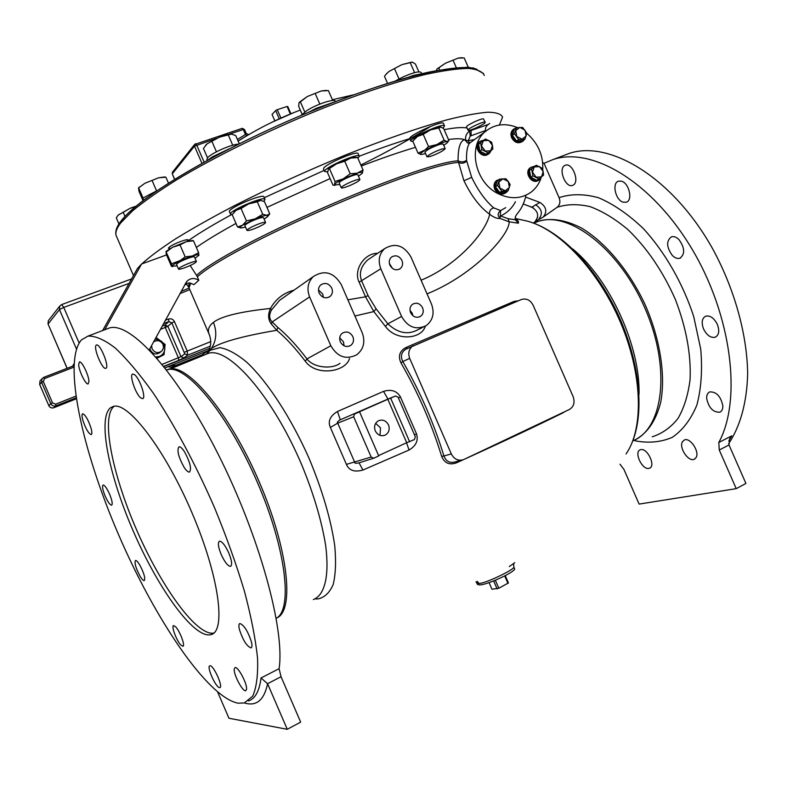 <?xml version="1.0" encoding="UTF-8"?>
<svg xmlns="http://www.w3.org/2000/svg" width="787" height="787" viewBox="0 0 787 787"><rect width="100%" height="100%" fill="white"/><g stroke="black" fill="none" stroke-linecap="round" stroke-linejoin="round"><path stroke-width="1.18" d="M137.036 269.252L134.41 273.925M427.036 293.885C475.919 274.004 510.192 233.405 509.11 221.806L518.338 223.223L515.298 219.76L515.308 216.917L516.587 214.546C521.309 209.165 524.437 202.741 525.972 195.294M619.989 464.202L623.943 469.445L639.103 504.093L736.229 488.658L719.269 450.007L718.787 442.51C742.131 399.885 731.812 315.056 691.458 248.141C651.262 181.03 591.617 146.628 553.291 159.456L544.024 163.293L559.085 197.665C560.59 201.728 559.931 204.935 557.107 207.296L543.069 217.173C547.516 211.693 546.453 206.784 539.892 202.436L525.578 197.084M544.024 163.293L542.696 162.624M534.953 221.767L543.069 217.173M535.19 221.6L535.553 221.295C539.252 215.776 538.013 211.073 531.815 207.188L539.892 202.436M523.257 204.01L531.815 207.188M536.419 220.744L536.911 220.399M206.765 353.973L208.683 350.864L211.428 348.523C220.419 342.266 242.199 336.177 276.758 330.274C285.956 337.977 295.479 348.316 305.317 361.272C316.413 376.786 346.024 371.907 349.526 358.439M518.338 223.223C518.948 221.56 517.866 220.045 515.121 218.688M354.917 316L373.835 311.593L385.404 326.408C396.225 341.499 421.625 339.295 425.373 326.113M414.454 434.798L416.539 433.912C418.517 440.553 416.018 445.924 409.053 450.026L362.925 470.036C354.553 472.407 349.044 470.518 346.408 464.379L371.169 457.06L373.815 458.201L378.734 455.939L359.561 411.837L356.836 412.929L387.814 399.284L406.702 442.707L378.586 455.604M383.535 391.375L387.942 399.058L339.886 419.973C337.505 421.596 336.787 422.649 337.721 423.14L330.373 427.449C327.677 421.301 330.048 415.969 337.485 411.483L383.535 391.375C391.267 389.053 396.904 390.893 400.426 396.894L398.37 397.838M518.387 300.782L514.127 301.372L406.003 347.5C399.57 351.022 397.888 356.157 400.967 362.905L402.796 361.538C400.288 356.472 401.232 352.389 405.639 349.29L408.197 348.07M464.891 459.008C501.644 442.324 534.304 426.957 562.882 412.89L564.584 411.758M461.546 460.188L455.624 461.772C449.987 463.474 446.091 461.546 443.927 455.988L441.645 456.342C444.458 463.11 449.328 465.294 456.273 462.904L463.258 459.746M305.317 361.272L306.96 358.911C313.649 368.021 332.419 369.437 340.014 363.279M209.667 335.419L208.948 333.796C207.532 329.586 209.017 325.788 213.405 322.395C221.098 316.305 240.114 311.662 270.462 308.445C267.777 314.485 268.062 319.67 271.328 324.008L272.184 321.942L277.87 327.451C287.235 335.252 296.935 345.739 306.96 358.911L330.845 345.768L309.596 296.896C306.605 288.918 307.835 282.149 313.295 276.581C324.372 269.626 333.668 272.243 341.184 284.432L362.217 332.773C365.493 341.863 363.663 349.192 356.737 354.78C346.093 360.013 337.456 357.003 330.845 345.768M271.328 324.008L276.758 330.274L277.87 327.451M313.295 276.581L279.631 300.29L284.255 297.033L279.631 300.29L271.545 309.95C268.849 314.918 269.056 318.912 272.184 321.942L309.596 296.896M206.509 353.983L208.683 350.864C211.31 345.336 211.398 339.65 208.948 333.796L189.303 288.445M515.298 219.76L508.087 218.688L509.11 221.806L500.011 218.452L500.65 210.582C497.6 212.962 497.384 215.579 500.011 218.452C497.187 218.796 493.754 217.419 489.711 214.3C489.12 211.014 490.458 208.87 493.724 207.876L500.65 210.582L505.736 207.63M486.051 130.947L485.795 130.435C484.94 128.911 485.668 126.953 487.96 124.572L469.583 130.967C466.327 133.495 465.048 136.613 465.756 140.352L464.566 139.742C460.198 140.824 458.034 147.838 458.073 160.774C460.956 162.329 463.779 162.191 466.553 160.381L471.669 177.35C478.142 190.67 485.5 200.842 493.724 207.876M359.265 156.22C377.77 149.136 394.621 143.264 409.811 138.601L409.929 138.935M263.802 201.246L265.003 199.465C265.062 195.392 228.663 210.877 230.522 214.143L232.185 214.674L236.041 210.326L233.896 212.293M260.999 200.449L260.349 200.429C257.87 200.616 253.965 201.767 248.653 203.892L236.041 210.326L241.038 208.466L246.459 220.931L242.514 225.23L237.536 227L232.175 214.654M229.489 211.782L229.43 211.654C227.561 208.339 263.96 192.854 263.92 196.966L264.944 199.318M104.701 329.763L141.601 263.979L166.539 254.929M141.798 263.911C149.599 256.808 160.873 248.456 175.609 238.825C192.244 228.594 211.634 217.665 233.788 206.027C269.321 187.985 306.792 170.887 346.182 154.744C385 139.338 418.536 127.72 446.8 119.89C463.789 115.61 477.463 113.053 487.812 112.216C496.154 112.325 501.083 113.948 502.588 117.086L499.391 125.025M409.811 138.601C408.787 135.177 443.711 119.545 443.484 123.539L444.478 125.812M323.634 169.146L323.555 168.979C321.745 165.585 358.301 149.55 358.193 153.79L359.216 156.131M169.608 248.505L168.428 248.239C169.264 246.577 173.445 244.285 180.971 241.353C185.339 239.828 187.739 239.376 188.182 239.996L187.532 240.96M485.166 122.231L483.444 118.837C481.191 118.217 465.776 125.566 466.543 126.894L466.583 126.973M190.169 265.504L196.553 275.391C228.417 245.446 414.346 163.873 458.073 160.774L463.946 180.784C471.521 196.258 480.109 207.434 489.711 214.3C485.422 233.365 456.43 265.75 421.075 280.211M466.632 161.089C464.133 163.43 461.398 163.853 458.428 162.368C414.474 165.762 229.184 247.098 197.33 276.837L196.553 275.391M197.33 276.837L198.816 280.27C194.192 277.555 190.129 278.018 186.608 281.648L149.274 349.812M470.478 142.545L469.445 143.313C467.281 146.372 466.317 152.058 466.553 160.381M471.098 129.816L471.138 135.718L470.242 136.151L468.196 140.706L465.756 140.352L467.203 142.762L469.711 143.116M517.502 127.602C505.323 122.713 494.58 124.051 485.274 131.606C467.193 146.116 474.964 183.027 498.574 193.887C510.488 199.436 521.26 198.904 530.881 192.303C535.534 188.801 538.898 184.158 540.964 178.374M526.828 133.337C538.121 143.273 543.433 155.442 542.764 169.844M522.391 141.503L522.253 141.591C518.102 143.923 514.58 142.654 511.668 137.784C510.399 134.469 510.852 131.754 513.016 129.639L513.763 129.107M488.629 153.947L486.907 154.95C480.336 157.803 473.39 146.431 479.027 142.024L479.824 141.444M505.352 193.071L505.323 193.081C501.122 195.314 497.6 194.025 494.748 189.214C493.439 185.732 493.97 182.899 496.322 180.725L501.27 178.944M538.947 180.134L537.541 180.912C530.94 183.892 524.152 171.999 530.104 167.877L530.959 167.346M524.339 139.604L523.148 140.981C518.997 143.303 515.465 142.034 512.544 137.164C511.284 133.839 511.737 131.124 513.901 129.009L516.331 127.828M516.459 127.74L514.364 129.225L512.376 135.275L516.587 141.011L522.765 140.686L524.89 139.23L518.692 139.555L514.462 133.8L516.459 127.74L522.647 127.435L526.857 133.17L524.89 139.23M512.376 135.275L514.462 133.8M516.587 141.011L518.692 139.555M522.047 139.21L516.833 136.495L515.721 130.583L519.813 127.405L525.018 130.121L526.129 136.013L522.047 139.21M491.354 150.238L489.435 153.376L487.773 154.35C481.191 157.203 474.236 145.811 479.883 141.404L484.044 140.027M485.451 138.994L478.585 144.208L479.863 151.104L485.992 154.242L488.019 152.806L481.88 149.658L480.601 142.732L485.451 138.994L491.58 142.152L492.465 145.418L492.859 149.048L488.019 152.806M479.863 151.104L481.88 149.658M478.585 144.208L480.601 142.732M492.465 145.418L490.695 150.75L485.205 151.055L481.487 146.018L483.277 140.686L488.766 140.401L492.465 145.418M507.497 191.143L506.208 192.53C502.008 194.763 498.476 193.464 495.623 188.644C494.315 185.161 494.846 182.328 497.197 180.154L496.322 180.725M499.558 179.17L497.492 180.528L495.456 186.726L499.725 192.51L506.021 192.077L508.117 190.759L501.801 191.192L497.522 185.388L499.558 179.17L505.864 178.757L508.254 181.482L510.133 184.542L508.117 190.759M495.456 186.726L497.522 185.388M499.725 192.51L501.801 191.192M505.215 190.808L499.922 188.123L498.801 182.112L502.972 178.797L508.254 181.482L509.386 187.483L505.215 190.808M541.81 176.603L538.456 180.351C531.845 183.322 525.047 171.418 531.009 167.297L534.826 166.175M536.281 165.231L529.444 170.356L530.743 177.193L536.724 180.262L538.888 178.915L532.888 175.835L531.589 168.989L536.281 165.231L542.263 168.32L543.178 171.566L543.561 175.147L538.888 178.915M529.444 170.356L531.589 168.989M530.743 177.193L532.888 175.835M532.494 172.245L534.206 166.942L539.538 166.608L543.178 171.566L541.495 176.868L536.154 177.213L532.494 172.245M385.404 326.408L387.834 323.821C397.819 333.117 407.764 335.134 417.661 329.881M347.874 299.808L365.532 296.817L373.835 311.593L376.068 308.779L387.834 323.821L401.586 316.463L380.81 268.78C377.799 260.694 379.078 253.965 384.656 248.623C395.133 242.504 403.888 245.269 410.912 256.906L431.492 304.087C434.739 313.137 432.958 320.329 426.141 325.651C416.057 330.353 407.873 327.294 401.586 316.463M319.148 293.128C322.07 297.909 325.72 299.011 330.117 296.424C332.448 294.2 333.009 291.436 331.78 288.14C328.809 283.3 325.12 282.238 320.702 284.933C318.45 287.157 317.938 289.891 319.148 293.128M340.328 341.833C343.004 346.378 346.487 347.559 350.776 345.375C353.471 343.142 354.17 340.23 352.871 336.639C350.146 332.045 346.624 330.894 342.306 333.186C339.709 335.429 339.049 338.312 340.328 341.833M294.013 290.167C283.556 292.931 275.706 299.021 270.462 308.445L271.545 309.95M377.681 253.266C363.771 253.217 353.186 270.728 359.157 282.189L365.532 296.817L368.06 295.597L376.068 308.779M185.496 283.409L189.824 282.966L193.976 284.619L198.816 280.27M102.615 330.56L137.4 268.583L141.601 263.979M470.026 67.525L465.599 67.308M468.127 66.915L464.192 57.943L458.221 58.11L445.531 63.176L437.218 68.784L436.224 70.633M456.312 67.692L453.204 60.589M439.726 69.974L438.89 68.056M461.339 57.717L458.221 58.11L445.531 63.176L436.952 69.089M408.738 77.126L413.421 75.414L422.373 73.644M421.645 73.604L421.212 72.591C419.638 70.919 413.598 72.365 403.072 76.959L395.389 80.943M418.851 71.843L415.428 64.022L412.329 62.173L401.921 64.623L389.004 71.45L386.181 74.106L384.489 76.339L387.548 83.333M414.592 72.64L410.263 62.744M398.999 78.946L394.631 68.951M411.808 62.094L401.921 64.623L389.004 71.45L386.083 74.224M308.789 112.187L316.384 108.272L332.626 102.635M335.419 101.562L335.321 101.336C335.213 98.208 317.407 103.884 307.166 110.377L300.988 115.453M332.714 100.5L328.415 90.643L321.352 90.948L307.284 96.535L298.991 102.89L298.716 106.461L302.06 114.154M319.827 104.091L315.341 93.791M304.785 111.941L300.359 101.789M325.67 90.436L321.352 90.948L307.284 96.535L299.365 102.212M208.26 159.84L212.421 156.829L228.722 149.068M238.481 144.149C231.299 144.287 210.946 153.327 207.532 157.882L206.902 159.741M239.287 143.755L235.726 135.571L231.506 134.095L219.632 137.086L207.158 143.775L203.43 148.418L207.532 157.872M232.736 145.241L228.328 135.098M216.435 151.793L212.008 141.591M231.506 134.095L231.417 134.085C228.801 134.046 224.875 135.049 219.632 137.086L207.158 143.775L205.466 145.438M139.958 203.016L146.608 197.95M124.985 216.425L123.225 212.362L118.306 214.92L116.299 217.881L118.935 223.98M135.325 206.794L130.16 208.25L123.225 212.362M136.033 206.194L130.16 208.25L118.08 215.166M246.026 133.436L245.436 134.498L246.931 135.541L248.603 134.518L245.436 136.594M241.993 128.448L243.272 129.54L244.452 129.422L246.213 133.465L248.603 134.518L238.097 141.03L246.941 135.531M244.452 129.422L242.15 128.35L194.596 144.483L195.57 143.746L196.671 144.975L204.108 162.112M172.56 172.068L194.596 144.483L194.487 146.146L216.602 138.374M172.383 174.084L172.392 172.294L172.284 173.868L194.487 146.146L201.944 163.312M290.187 113.653L287.068 106.491L287.796 106.579L290.787 113.456M287.068 106.491L277.27 109.678L280.664 117.47M277.27 109.678L275.657 110.544L279.011 118.257M275.657 110.544L272.046 114.469L274.693 120.559M728.644 443.681C740.233 426.426 746.961 402.423 747.65 373.648C747.129 334.327 734.478 288.75 712.501 248.515C672.678 177.429 609.472 139.732 569.158 153.435L562.744 155.865M736.229 488.658L745.919 483.464L729.008 444.96L729.539 438.969L731.802 435.821L718.787 442.51M573.202 185.112C579.93 181.846 572.375 162.407 565.45 165.191L564.633 165.565C558.022 169.048 565.587 188.191 572.483 185.437L573.202 185.112M623.196 202.19L626.177 202.239C633.132 200.596 629.197 182.968 621.435 181.177L618.572 181.158C611.617 182.85 615.483 200.272 623.196 202.19M672.236 255.332C674.872 257.988 677.44 258.962 679.938 258.225C685.172 254.122 684.867 247.944 679.033 239.681C676.407 237.064 673.859 236.12 671.409 236.838C666.166 240.94 666.441 247.108 672.236 255.332M703.588 329.045C706.854 335.38 710.73 338.105 715.226 337.23C719.003 335.124 719.712 330.835 717.331 324.352C714.035 318.017 710.169 315.282 705.723 316.158C701.906 318.282 701.197 322.581 703.588 329.045M706.667 398.438C708.733 407.843 713.101 412.427 719.761 412.201C721.905 411.237 722.928 409.092 722.83 405.738C720.754 396.294 716.396 391.68 709.756 391.906C707.572 392.88 706.539 395.054 706.667 398.438M682.398 441.812C678.748 447.724 688.448 462.146 694.203 459.293L696.111 457.532C699.879 451.679 690.081 437.09 684.356 439.972L682.398 441.812M640.716 449.682L640.244 449.82C633.633 451.886 642.172 470.203 648.901 468.373L649.462 468.216C656.112 466.15 647.367 447.636 640.716 449.682M529.179 206.204L533.527 208.053M217.714 692.176L228.958 718.256L287.275 729.303L300.664 722.122L281.048 676.741L279.09 668.684C285.15 629.905 259.454 535.701 217.901 453.676C176.416 371.503 130.435 321.814 109.6 327.904L106.215 329.182M238.127 703.194L244.304 702.948L252.637 696.239C256.493 687.799 258.126 675.138 257.546 658.257C255.568 639.083 251.191 616.723 244.423 591.175C236.326 564.299 226.341 536.429 214.487 507.566C195.697 464.507 174.163 424.409 153.14 392.929C139.388 373.717 126.687 358.695 115.04 347.864C104.258 339.62 95.207 335.715 87.888 336.147L81.376 339.954C62.626 361.686 82.074 450.223 118.473 534.471C154.695 618.759 207.335 697.341 238.127 703.194M208.673 634.942L210.778 634.676C226.42 631.902 219.219 576.438 192.117 513.104C165.181 449.721 128.232 401.626 113.426 406.387L110.613 407.696C97.391 417.995 108.704 474.413 132.708 529.858C156.534 585.361 190.838 634.666 208.673 634.942M106.107 368.159C109.393 366.142 100.097 343.476 96.594 344.972L96.201 345.198C93.063 347.52 102.251 369.782 105.753 368.346L106.107 368.159M140.735 397.907L142.585 398.645C146.48 398.468 139.791 378.399 134.577 374.71L132.806 374.032C128.95 374.317 135.531 394.051 140.735 397.907M183.942 467.055C186.234 470.577 188.073 472.249 189.47 472.072C191.772 468.895 190.11 462.107 184.463 451.718C182.19 448.246 180.371 446.603 179.003 446.79C176.711 449.987 178.354 456.745 183.942 467.055M221.196 554.52C224.767 562.184 227.866 566.128 230.512 566.365C232.421 565.086 231.86 560.639 228.81 553.025C225.22 545.322 222.121 541.377 219.504 541.181C217.596 542.499 218.166 546.945 221.196 554.52M239.455 629.659C242.957 640.224 246.793 646.304 250.974 647.888C252.115 647.465 252.263 645.448 251.417 641.848C247.895 631.194 244.049 625.085 239.878 623.53C238.727 623.973 238.579 626.019 239.455 629.659M234.251 668.989C233.336 674.213 242.76 692.078 245.731 690.701L246.528 689.382C247.551 684.257 237.979 666.117 235.057 667.592L234.251 668.989M210.119 665.802L209.863 665.822C206.263 666.186 215.776 687.641 219.524 687.602L219.829 687.592C223.478 687.277 213.759 665.477 210.119 665.802M175.737 626.924L173.612 625.586C171.025 625.754 176.386 640.323 180.695 644.887L182.879 646.284C185.486 646.176 180.046 631.381 175.737 626.924M139.801 565.056C137.902 561.898 136.476 560.374 135.512 560.472C134.233 562.685 135.708 567.85 139.929 575.956C141.837 579.134 143.273 580.688 144.257 580.599C145.536 578.396 144.06 573.211 139.801 565.056M109.57 494.088C106.904 488.245 104.76 485.225 103.136 485.018C101.936 486.071 102.615 489.78 105.173 496.125C107.829 501.958 109.973 504.979 111.606 505.195C112.816 504.172 112.138 500.473 109.57 494.088M90.997 428.01C88.124 419.55 85.37 414.808 82.714 413.765C81.74 414.218 81.809 416.431 82.91 420.415C85.763 428.817 88.518 433.548 91.174 434.591C92.138 434.168 92.079 431.974 90.997 428.01M88.931 381.311C88.783 375.124 81.779 360.83 79.438 361.931L78.661 364.617C78.877 370.884 85.783 384.951 88.134 383.908L88.931 381.311M287.275 729.303L267.58 683.706L261.038 677.971C259.366 691.104 255.185 698.758 248.476 700.932M114.154 406.259C100.805 416.608 111.99 473.017 135.964 528.402C159.771 583.846 194.153 633.043 212.126 633.25L213.848 633.073M389.909 265.189C392.654 269.774 396.097 270.915 400.249 268.633C402.61 266.498 403.18 263.773 401.95 260.438C399.166 255.824 395.684 254.693 391.513 257.074C389.221 259.208 388.689 261.914 389.909 265.189M410.627 312.724C413.165 317.092 416.461 318.292 420.514 316.344C423.19 314.21 423.878 311.357 422.58 307.776C420.002 303.359 416.677 302.178 412.595 304.215C410.007 306.359 409.348 309.202 410.627 312.724M384.656 248.623L367.578 259.995C360.741 266.606 358.774 273.591 361.686 280.939L368.06 295.597M392.477 268.436L389.388 263.497M412.86 315.705L412.24 313.256L409.997 310.294M198.629 357.229L199.957 356.403M323.378 297.329L322.739 294.092L318.489 289.921M344.057 345.798L343.466 341.765L339.709 337.839M442.983 128.055L444.557 125.979C444.773 121.985 409.25 137.971 410.883 141.119L412.968 141.562M440.631 127.032L440.504 127.032C438.634 127.041 435.29 128.006 430.469 129.934L417.425 136.515L414.139 139.338M438.802 127.996L440.71 127.041L443.652 128.527L448.915 140.558L447.065 141.581L444.124 140.155L438.802 127.996L430.469 129.934L423.199 134.341L417.425 136.515L412.772 141.109L418.045 153.19L421.015 154.518M444.124 140.155L436.874 144.572L428.531 146.53L423.199 134.341M428.531 146.53L423.8 151.094C420.514 153.219 419.619 154.36 421.114 154.518L425.58 153.593M443.74 145.349L447.173 142.85L447.065 141.581C445.334 141.542 441.93 142.536 436.874 144.572L418.045 153.19M424.98 152.225L424.941 152.147C426.977 149.766 432.043 147.13 440.14 144.228L443.14 143.982L445.147 148.566M430.027 156.524C438.074 153.622 443.12 151.006 445.186 148.654L442.196 148.92C434.099 151.832 429.033 154.468 426.987 156.81L430.027 156.524M357.918 158.266L359.295 156.298C359.413 152.107 322.867 168.143 324.657 171.497L327.589 171.9M355.34 157.341L350.648 158.108L336.6 163.824L328.209 169.333M362.276 173.307L363.043 170.012L357.209 173.16L350.215 173.799L344.736 161.227L336.6 163.824L328.395 169.136L327.579 172.766L332.96 185.132L339.797 184.492M350.215 173.799L343.162 178.895L335.046 181.443L329.596 168.92M363.043 170.012L357.603 157.538L350.648 158.108L344.736 161.227M357.288 157.508L355.045 157.311M335.046 181.443L334.544 184.552C335.41 183.273 338.282 181.394 343.162 178.895L357.209 173.16C361.272 171.999 362.984 172.009 362.364 173.179L358.469 176.209M339.158 183.027L339.118 182.948C339.728 181.581 343.289 179.485 349.792 176.681C354.642 174.773 357.318 174.124 357.839 174.744L359.895 179.475M349.261 185.781C355.724 182.997 359.285 180.921 359.934 179.554C359.423 178.954 356.747 179.613 351.907 181.531C345.395 184.335 341.833 186.411 341.214 187.759C341.745 188.359 344.431 187.7 349.261 185.781M468.324 130.357C470.675 130.878 485.884 123.638 485.195 122.31L484.871 122.103C482.638 121.503 467.212 128.852 467.97 130.14L468.324 130.357M268.111 216.002L269.754 213.828L266.813 215.294L262.74 214.28L257.329 201.836L248.653 203.892L241.038 208.466M262.74 214.28L255.155 218.855L246.459 220.931M269.754 213.828L264.412 201.521L260.349 200.429L257.329 201.836M237.536 227L240.822 227.935M264.147 219.111L267.649 216.612L266.813 215.294C264.353 215.53 260.467 216.72 255.155 218.855L242.514 225.23C240.074 226.931 239.582 227.837 241.058 227.955L245.554 227.118M244.924 225.672L244.895 225.603C244.924 224.934 246.646 223.724 250.069 221.954C257.438 218.501 261.914 217.074 263.517 217.665L265.563 222.367M260.359 226.076C263.802 224.315 265.544 223.105 265.593 222.436C263.999 221.875 259.523 223.311 252.165 226.764C248.731 228.515 247 229.725 246.97 230.384C248.584 230.935 253.05 229.499 260.359 226.076M513.655 564.22L513.813 566.984C516.262 568.322 487.468 582.872 479.135 583.521L476.804 582.833M513.872 567.112L514.482 568.509C517.374 570.86 488.255 584.662 479.755 584.938L477.542 584.515L476.056 581.76M495.348 580.245L498.84 588.253L508.422 582.921L505.264 575.671M498.84 588.253L491.944 589.227L489.061 582.606M497.109 588.873L493.656 580.924M507.959 583.452L504.703 575.956M406.545 442.776L409.053 450.026M362.925 470.036L359.039 462.815M409.643 441.763L390.657 398.133L395.487 395.999L398.074 397.16L415.339 436.824L414.454 439.559L406.702 442.707M390.657 398.133L387.814 399.284M354.612 414.011L359.561 411.837M375.261 430.873C377.681 435.221 381.026 436.618 385.296 435.063C388.935 432.742 389.998 429.368 388.503 424.921C386.033 420.514 382.639 419.146 378.321 420.819C374.799 423.16 373.786 426.515 375.261 430.873M371.169 457.06L353.668 416.776L354.445 414.1M373.382 458.339L358.961 462.845C355.813 463.504 354.386 463.307 354.711 462.264L337.721 423.14L353.668 416.776M388.276 398.93L340.289 419.786L337.485 411.483M395.487 395.999L388.129 398.989M380.013 435.368L380.495 427.823L375.674 423.347M451.305 453.912L409.693 358.38L402.796 361.538C420.14 391.651 433.853 423.131 443.927 455.988L451.305 453.912C454.178 459.244 458.221 461.172 463.445 459.677L569.355 409.496C573.841 406.702 575.1 402.423 573.143 396.658L533.173 305.307C530.29 299.975 526.316 298.057 521.269 299.552L405.639 349.29L406.938 348.611L406.003 347.5M514.127 301.372L515.131 302.169M412.939 345.808C408.896 348.877 407.814 353.068 409.693 358.38M456.273 462.904L456.057 461.654M186.145 283.379L185.476 283.448M186.381 283.743L185.034 284.274M184.63 285.002L186.706 284.235M189.106 288.062L181.167 291.357M179.918 293.64L189.795 289.586M195.038 258.274L198.954 255.185C198.904 254.388 196.74 254.654 192.451 255.972L171.517 263.783L165.978 251.673L166.372 254.555L171.468 266.311L177.114 265.839M171.517 263.783L172.009 266.242C172.196 265.347 174.478 263.783 178.856 261.55L185.191 256.896L180.016 244.934L172.648 247.216L166.362 251.181M192.264 240.537L186.253 241.658L172.648 247.216L166.362 251.879M176.544 264.511L177.754 263.163C181.767 260.281 194.596 255.519 194.468 256.946L196.425 261.471M198.826 255.49L198.619 252.666L193.474 240.802L186.253 241.658L180.016 244.934M198.619 252.666L192.451 255.972L185.191 256.896M195.156 262.828L196.445 261.52C196.593 260.113 183.774 264.894 179.741 267.757L178.501 269.036C178.423 270.413 191.084 265.691 195.156 262.828M143.224 200.065L143.047 198.009L156.721 190.808M168.448 183.096L165.89 177.183L158.571 177.803L144.946 183.243L138.62 187.827M164.306 177.006L158.571 177.803L144.946 183.243L138.502 187.975L139.063 191.467L142.89 200.301M156.574 190.847L152.235 180.833M143.047 198.009L138.728 188.044M160.391 329.428L167.838 326.3L180.98 356.668L162.122 364.361M163.726 366.349L178.747 360.357L178.413 357.888L165.28 327.54L164.926 325.011L167.838 326.3L171.861 322.886L168.92 321.588L164.926 325.011L162.23 326.044M131.596 278.932L61.671 304.579L59.674 306.173L61.671 304.579L63.747 307.412L79.103 342.984M48.745 320.171L59.674 306.173L59.458 309.586L76.447 348.966M48.027 324.175L48.292 320.762L48.076 324.028L59.458 309.586L63.747 307.412L129.107 283.369M155.482 338.42L156.79 337.957L165.122 344.47L164.021 354.681L156.446 357.623M157.006 358.272L164.021 354.681M155.137 339.059L161.148 341.056C163.804 343.27 165.014 346.064 164.768 349.418C164.286 352.733 162.525 355.065 159.476 356.393L155.895 356.993M149.924 348.611L150.366 350.166C153.032 354.298 156.308 355.035 160.174 352.36L160.932 351.759M151.606 345.532L152.068 348.769C154.744 352.93 158.03 353.658 161.915 350.982L163.489 347.943L163.066 344.46C160.587 340.486 157.42 339.65 153.563 341.942M533.606 223.115C547.024 217.143 562.764 218.658 580.816 227.659C604.632 241.54 628.646 269.784 644.828 304.028C660.165 338.666 665.851 375.399 660.657 402.521C655.551 422.078 646.255 434.886 632.758 440.946M557.107 207.296C567.063 204.059 578.091 203.853 590.181 206.666C602.645 211.31 615.227 218.953 627.928 229.597C647.081 248.092 662.87 271.318 675.285 299.267C686.244 327.687 691.173 354.386 690.081 379.383C688.192 394.71 684.188 407.696 678.079 418.33C670.947 427.361 662.408 433.489 652.482 436.716L652.216 436.775M538.652 219.376C543.079 213.907 542.036 209.017 535.524 204.709M626.049 453.942C643.933 428.6 642.625 374.169 620.363 322.07C598.169 269.931 558.75 228.85 526.71 220.98L515.111 218.442M572.71 248.977C609.787 279.247 640.539 346.487 639.005 394.474M533.684 223.144L537.816 221.521C568.657 210.404 619.399 248.82 645.153 308.681C671.252 368.414 663.362 428.984 632.787 440.877M205.397 354.524L208.358 353.333L208.152 352.783L207.158 353.156L210.296 350.245L219.898 347.647C227.689 348.995 236.592 353.816 246.626 362.099C267.334 381.42 290.954 417.464 309.143 458.536C322.365 490.291 330.894 519.322 334.731 545.637C336.177 561.515 335.656 574.48 333.167 584.544C329.635 592.7 324.578 597.5 318.007 598.927L315.026 598.897M330.373 427.449L346.408 464.379M416.539 433.912L400.426 396.894M400.967 362.905C418.104 392.693 431.67 423.839 441.645 456.342M211.428 348.523C216.464 340.377 217.123 331.671 213.405 322.395M515.446 201.708C512.032 208.25 507.054 213.002 500.522 215.982L508.087 218.688M471.138 135.718L485.795 130.435M469.672 143.047L468.196 140.706L474.561 139.525M469.583 130.967L470.242 136.151M264.245 197.734L324.175 170.385M444.153 129.678C454.817 127.642 462.441 127.081 467.035 127.996M196.357 247.443C206.381 240.419 219.593 232.421 235.982 223.439M266.95 207.384L330.107 178.59M361.302 166.027C381.606 158.236 399.668 152.009 415.487 147.336M448.472 139.535C456.371 138.414 461.743 138.482 464.566 139.742L468.039 143.096L469.445 143.313L485.274 131.606M187.611 241.137C198.757 233.336 213.375 224.502 231.447 214.654M489.671 123.47L487.153 125.349M190.818 283.163L189.018 287.786L188.437 286.862L189.244 282.907M188.762 287.344L186.037 283.231M76.103 397.828L55.956 405.836L55.602 404.184L75.857 396.136M53.9 407.705C51.647 408.355 49.945 407.646 48.804 405.6L48.784 405.63C49.915 407.676 51.608 408.374 53.87 407.725L76.25 398.812L53.89 407.715L55.956 405.836C53.683 406.495 51.972 405.777 50.821 403.711L52.522 402.895L55.602 404.184M73.821 367.195L44.564 378.547L43.305 381.518L52.522 402.895M39.694 384.459L48.804 405.6L50.821 403.711L41.613 382.344L43.305 381.518M44.564 378.547L43.738 377.367L41.986 378.714L41.613 382.344L39.675 384.4L40.039 380.8L39.655 384.44L48.824 405.639M43.757 377.357L73.87 365.699L43.738 377.367L40.698 380.091M430.951 126.235C410.499 139.063 387.145 151.989 360.869 165.024M116.653 236.72L116.161 235.569C115.158 232.46 116.683 228.24 120.726 222.928L132.413 210.965C143.637 201.688 158.295 191.359 176.396 179.987C215.117 156.623 268.121 130.504 320.742 109.137C359.885 93.663 395.969 81.74 424.862 74.578C442.678 70.692 457.099 68.626 468.127 68.41C477.07 69.187 482.48 71.548 484.359 75.473M121.7 220.596C138.266 197.96 213.887 152.344 300.378 115.758C386.87 79.084 460.867 61.17 477.256 69.581M228.958 134.282L243.272 129.54L245.436 134.498L237.418 139.466M174.527 179.298L172.284 173.868L174.616 179.239M272.223 122.123L293.453 112.738M728.792 440.995L731.802 435.821M559.085 197.665C570.89 193.72 584.052 193.75 598.592 197.753C613.585 204.167 628.508 214.438 643.363 228.584C665.015 252.214 682.968 283.497 693.76 316.728L700.755 349.261C702.506 370.185 701.217 388.788 696.869 405.059C690.917 419.451 682.713 430.223 672.265 437.356C660.864 442.245 648.439 443.386 634.991 440.779M535.17 221.609L537.688 217.084M729.008 444.96L719.269 450.007M279.09 668.684L261.038 677.971M281.048 676.741L267.58 683.706C264.117 700.223 256.375 706.637 244.364 702.929M166.578 369.801L169.244 369.319C188.683 366.89 229.312 416.854 257.634 482.972C286.134 549.031 292.99 609.62 276.217 618.366M167.257 369.674L168.762 369.172C187.336 363.004 229.558 412.929 259.041 481.447C288.721 549.897 294.859 612.079 276.188 618.179M166.46 369.821L169.244 369.319L208.358 353.333C228.614 346.447 272.627 396.235 301.657 464.635C313.688 493.911 321.676 520.827 325.641 545.381C329.596 576.064 324.657 595.306 313.344 599.546M463.946 180.784L471.669 177.35M359.157 282.189L380.81 268.78M477.178 581.327L479.135 583.521M178.747 360.357L183.892 357.937L187.7 355.153L187.149 350.963L174.458 321.627C173.12 319.188 171.153 318.322 168.556 319.02L165.408 320.23M210.355 346.142L187.7 355.153L184.768 353.875L171.861 322.886L174.458 321.627M209.755 348.287L163.903 366.565L209.765 348.277M183.892 357.937L180.98 356.668L184.768 353.875M67.072 368.326L48.076 324.028L67.161 368.296M72.571 366.201L73.968 363.81M210.808 341.578L184.542 352.192M163.539 323.654L168.92 321.588L168.556 319.02M173.612 364.784L171.812 365.443M168.733 366.683L171.123 367.254L174.684 364.656M208.024 350.717L164.965 367.913M170.946 367.313L202.17 354.839L171.084 367.283M171.723 365.483L173.986 364.656M533.36 223.026L535.553 221.295M632.335 441.999C645.143 410.568 639.142 358.754 616.821 311.829C594.303 265.003 558.819 229.224 526.71 220.98M533.665 223.134L537.816 221.521L533.724 223.164M230.522 214.143L229.43 211.654M513.901 129.009L513.016 129.639M479.883 141.404L479.027 142.024M531.009 167.297L530.104 167.877M483.562 73.535L473.43 67.977C453.646 67.997 435.919 70.063 420.238 74.155C385.433 82.871 339.423 98.955 292.282 119.181C208.466 155.482 137.489 198.678 120.814 221.304C116.515 226.843 114.971 231.604 116.161 235.569L133.475 275.588M461.103 57.707L462.254 57.766M386.722 73.398L386.181 74.106M325.336 90.407L326.979 90.525M206.824 159.564L207.197 160.42M353.52 94.824L332.389 99.752M300.29 110.082C278.519 118.306 257.792 128.655 238.136 141.109M271.81 122.329L293.885 112.571M569.158 153.435L553.291 159.456M626.698 202.033L626.177 202.239M680.578 257.949L679.938 258.225M715.924 336.905L715.226 337.23M720.439 411.857L719.761 412.201M694.793 458.988L694.203 459.293M649.964 467.96L649.462 468.216M109.6 327.904L87.888 336.147M213.543 633.319L210.778 634.676M423.17 327.126L417.661 329.871M399.157 269.311L400.249 268.633M419.343 316.954L420.514 316.344M209.106 349.959L198.993 357.082M328.828 297.25L330.117 296.424M349.369 346.123L350.776 345.375M410.883 141.119L409.82 138.689M414.651 138.65L413.726 139.889M447.655 142.201L448.305 141.326M424.941 152.147L426.987 156.81M324.657 171.497L323.555 168.979M334.987 185.348L333.432 185.201M339.118 182.948L341.214 187.759M466.543 126.894L467.97 130.14M234.378 211.673L233.965 212.205M244.895 225.603L246.97 230.384M509.297 566.581L514.747 562.685M383.663 435.624L385.296 435.063M408.237 348.051L406.997 348.582M172.461 266.626L171.881 266.557M191.949 240.507L193.169 240.635M176.524 264.462L178.501 269.036M187.001 239.73L187.66 241.255M169.077 247.275L169.736 248.8M163.932 176.967L165.772 177.144M139.161 187.158L138.502 187.975M168.477 366.781L171.025 367.303"/></g></svg>
